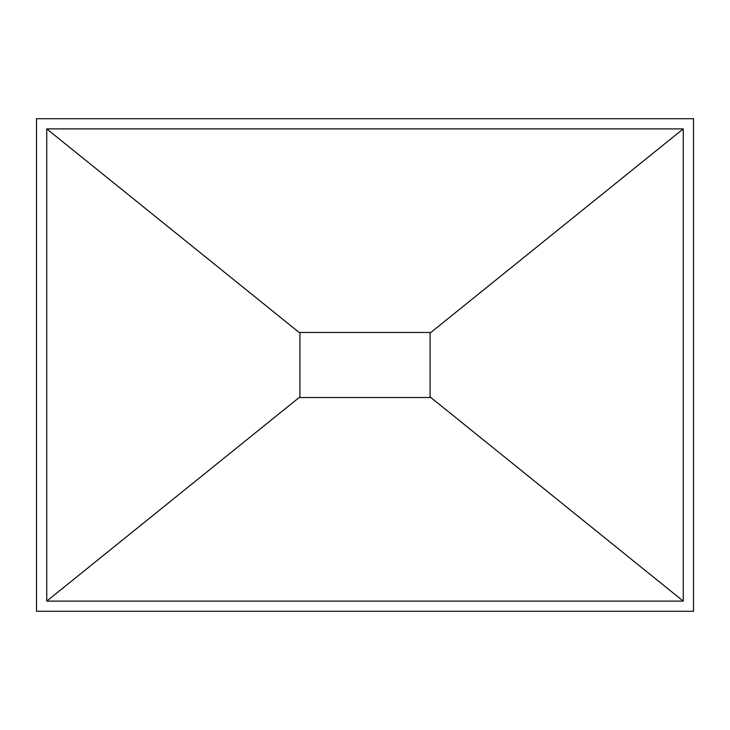 <?xml version="1.0" encoding="UTF-8"?>
<svg xmlns="http://www.w3.org/2000/svg" width="730" height="730" viewBox="0 0 730 730"><rect width="100%" height="100%" fill="white"/><g stroke="black" fill="none" stroke-linecap="round" stroke-linejoin="round"><path stroke-width="1.09" d="M299.921 332.469L299.921 397.531L299.921 332.469L430.079 332.469L430.079 397.531L430.079 396.901L683.253 601.118L46.747 601.118L46.747 128.882L683.253 128.882L683.253 601.118M36.5 118.707L693.5 118.707L693.5 611.293L36.5 611.293L36.5 118.707M683.253 128.882L430.079 333.099L430.079 332.469M46.747 128.882L299.921 333.099M46.747 601.118L299.921 396.901M430.079 397.531L299.921 397.531M430.079 333.099L430.079 396.901"/></g></svg>
